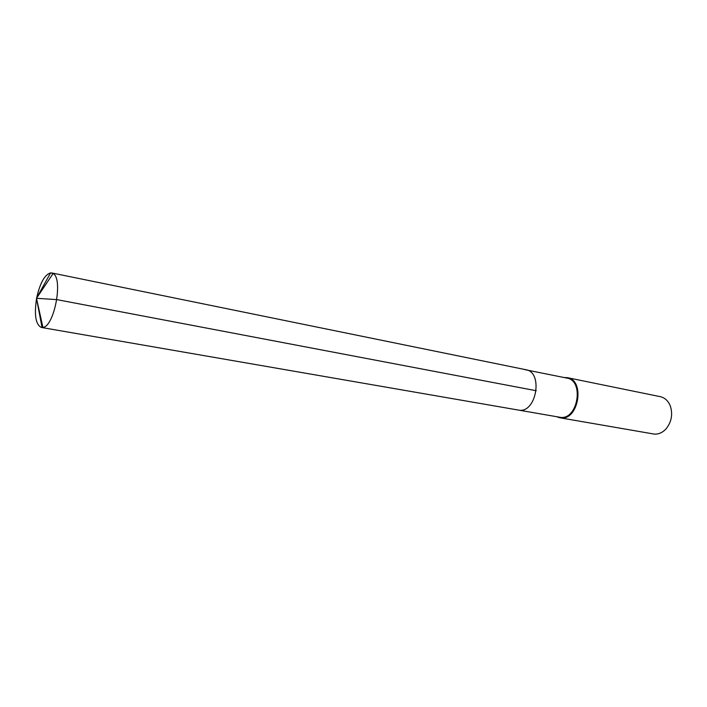 <?xml version="1.0" encoding="UTF-8"?>
<svg xmlns="http://www.w3.org/2000/svg" width="707" height="707" viewBox="0 0 707 707"><rect width="100%" height="100%" fill="white"/><g stroke="black" fill="none" stroke-linecap="round" stroke-linejoin="round"><path stroke-width="1.06" d="M524.373 369.54L566.952 378.104C584.415 380.507 577.919 419.949 560.465 417.36L519.221 410.21C536.516 412.764 543.259 372.068 525.946 369.734C543.259 372.068 536.516 412.764 519.221 410.21L41.413 327.465C35.703 324.699 34.086 315.083 36.552 298.61M567.421 377.679L660.338 396.68C664.925 397.749 668.265 400.878 670.342 406.048C672.949 414.426 671.509 422.035 666.038 428.884C662.512 432.657 658.579 434.39 654.222 434.089L560.757 417.934C578.662 420.594 585.334 380.154 567.421 377.679L564.124 377.529M559.847 417.81L556.718 416.75M41.413 327.465L42.049 327.518L36.49 298.301L42.049 327.518L42.924 327.421C54.324 326.51 63.374 278.531 53.087 273.521L50.577 272.884C44.612 274.758 39.972 283.118 36.667 297.983M536.215 390.724L56.825 299.627L36.49 298.301L50.577 272.884M53.087 273.521L36.49 298.301L42.924 327.421M525.946 369.734L51.699 272.937"/></g></svg>
